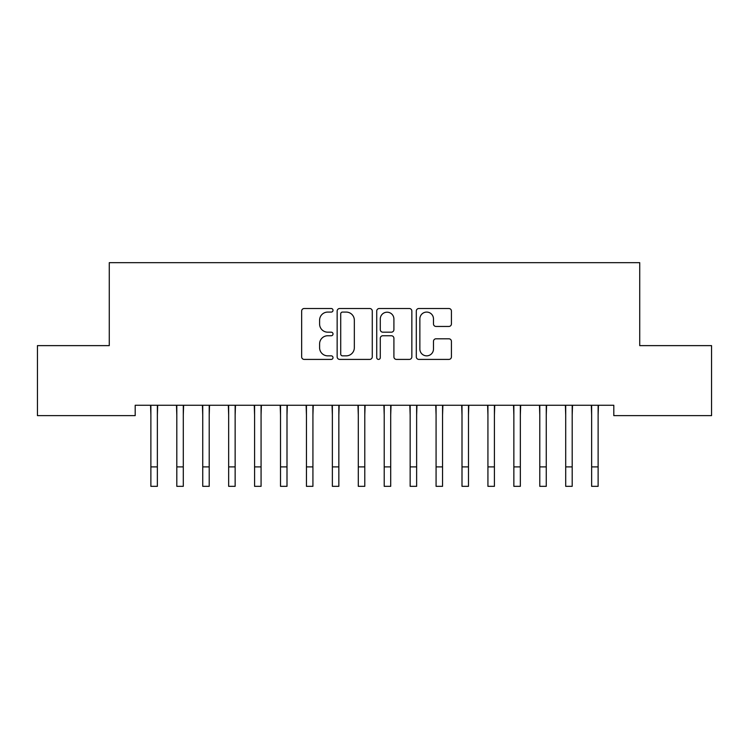<?xml version="1.0" encoding="UTF-8"?>
<svg xmlns="http://www.w3.org/2000/svg" width="749" height="749" viewBox="0 0 749 749"><rect width="100%" height="100%" fill="white"/><g stroke="black" fill="none" stroke-linecap="round" stroke-linejoin="round"><path stroke-width="1.12" d="M333.015 310.292A1.779 1.779 0 0 0 331.236 308.513L304.197 308.513A2.547 2.547 0 0 0 301.65 311.06L301.65 356.87A2.547 2.547 0 0 0 304.197 359.408L331.236 359.408A1.779 1.779 0 0 0 333.015 357.629A1.779 1.779 0 0 0 331.236 355.85L327.734 355.85A8.145 8.145 0 0 1 319.598 347.705L319.598 343.885A8.145 8.145 0 0 1 327.734 335.749L331.236 335.749A1.779 1.779 0 0 0 333.015 333.96A1.779 1.779 0 0 0 331.236 332.182L327.734 332.182A8.145 8.145 0 0 1 319.598 324.036L319.598 320.216A8.145 8.145 0 0 1 327.734 312.08L331.236 312.08A1.779 1.779 0 0 0 333.015 310.292M448.876 326.452A2.547 2.547 0 0 0 451.422 323.914L451.422 311.06A2.547 2.547 0 0 0 448.876 308.513L418.841 308.513A2.547 2.547 0 0 0 416.304 311.06L416.304 356.87A2.547 2.547 0 0 0 418.841 359.408L448.876 359.408A2.547 2.547 0 0 0 451.422 356.87L451.422 341.347A2.547 2.547 0 0 0 448.876 338.801L436.021 338.801A2.547 2.547 0 0 0 433.474 341.347L433.474 349.043A6.807 6.807 0 0 1 426.668 355.85A6.807 6.807 0 0 1 419.861 349.043L419.861 318.887A6.807 6.807 0 0 1 426.668 312.08A6.807 6.807 0 0 1 433.474 318.887L433.474 323.914A2.547 2.547 0 0 0 436.021 326.452L448.876 326.452M613.806 405.265L135.195 405.265L135.195 415.629L37.45 415.629L37.45 345.626L109.27 345.626L109.27 262.665L639.73 262.665L639.73 345.626L711.55 345.626L711.55 415.629L613.806 415.629L613.806 405.265M372.272 311.06A2.547 2.547 0 0 0 369.725 308.513L339.7 308.513A2.547 2.547 0 0 0 337.153 311.06L337.153 356.87A2.547 2.547 0 0 0 339.7 359.408L369.725 359.408A2.547 2.547 0 0 0 372.272 356.87L372.272 311.06M379.275 308.513L409.3 308.513A2.547 2.547 0 0 1 411.847 311.06L411.847 356.87A2.547 2.547 0 0 1 409.3 359.408L396.446 359.408A2.547 2.547 0 0 1 393.908 356.87L393.908 338.286A2.547 2.547 0 0 0 391.362 335.749L382.833 335.749A2.547 2.547 0 0 0 380.286 338.286L380.286 357.629A1.779 1.779 0 0 1 378.507 359.408A1.779 1.779 0 0 1 376.728 357.629L376.728 311.06A2.547 2.547 0 0 1 379.275 308.513M342.499 312.08A1.779 1.779 0 0 0 340.72 313.859L340.72 354.071A1.779 1.779 0 0 0 342.499 355.85L346.188 355.85A8.145 8.145 0 0 0 354.333 347.705L354.333 320.216A8.145 8.145 0 0 0 346.188 312.08L342.499 312.08M393.908 319.008A6.807 6.807 0 0 0 387.102 312.202A6.807 6.807 0 0 0 380.286 319.008L380.286 329.635A2.547 2.547 0 0 0 382.833 332.182L391.362 332.182A2.547 2.547 0 0 0 393.908 329.635L393.908 319.008M157.365 415.04L157.693 405.265M150.877 415.04L150.549 405.265M150.877 466.889L157.365 466.889L157.365 486.335L150.877 486.335L150.877 406.08M157.365 466.889L157.365 406.08M183.29 415.04L183.617 405.265M176.811 415.04L176.474 405.265M209.214 415.04L209.542 405.265M202.736 415.04L202.408 405.265M176.811 466.889L183.29 466.889L183.29 486.335L176.811 486.335L176.811 406.08M183.29 466.889L183.29 406.08M202.736 466.889L209.214 466.889L209.214 486.335L202.736 486.335L202.736 406.08M209.214 466.889L209.214 406.08M235.139 415.04L235.476 405.265M228.66 415.04L228.333 405.265M261.073 415.04L261.401 405.265M254.585 415.04L254.257 405.265M228.66 466.889L235.139 466.889L235.139 486.335L228.66 486.335L228.66 406.08M235.139 466.889L235.139 406.08M254.585 466.889L261.073 466.889L261.073 486.335L254.585 486.335L254.585 406.08M261.073 466.889L261.073 406.08M286.998 415.04L287.326 405.265M280.519 415.04L280.182 405.265M280.519 466.889L286.998 466.889L286.998 486.335L280.519 486.335L280.519 406.08M286.998 466.889L286.998 406.08M312.923 415.04L313.251 405.265M306.444 415.04L306.116 405.265M306.444 466.889L312.923 466.889L312.923 486.335L306.444 486.335L306.444 406.08M312.923 466.889L312.923 406.08M338.848 415.04L339.175 405.265M332.369 415.04L332.041 405.265M364.782 415.04L365.109 405.265M358.294 415.04L357.966 405.265M390.706 415.04L391.034 405.265M384.218 415.04L383.891 405.265M416.631 415.04L416.959 405.265M410.152 415.04L409.825 405.265M442.556 415.04L442.884 405.265M436.077 415.04L435.749 405.265M468.481 415.04L468.818 405.265M462.002 415.04L461.674 405.265M494.415 415.04L494.743 405.265M487.927 415.04L487.599 405.265M520.34 415.04L520.667 405.265M513.861 415.04L513.524 405.265M546.264 415.04L546.592 405.265M539.786 415.04L539.458 405.265M332.369 466.889L338.848 466.889L338.848 486.335L332.369 486.335L332.369 406.08M338.848 466.889L338.848 406.08M358.294 466.889L364.782 466.889L364.782 486.335L358.294 486.335L358.294 406.08M364.782 466.889L364.782 406.08M384.218 466.889L390.706 466.889L390.706 486.335L384.218 486.335L384.218 406.08M390.706 466.889L390.706 406.08M410.152 466.889L416.631 466.889L416.631 486.335L410.152 486.335L410.152 406.08M416.631 466.889L416.631 406.08M436.077 466.889L442.556 466.889L442.556 486.335L436.077 486.335L436.077 406.08M442.556 466.889L442.556 406.08M462.002 466.889L468.481 466.889L468.481 486.335L462.002 486.335L462.002 406.08M468.481 466.889L468.481 406.08M487.927 466.889L494.415 466.889L494.415 486.335L487.927 486.335L487.927 406.08M494.415 466.889L494.415 406.08M513.861 466.889L520.34 466.889L520.34 486.335L513.861 486.335L513.861 406.08M520.34 466.889L520.34 406.08M539.786 466.889L546.264 466.889L546.264 486.335L539.786 486.335L539.786 406.08M546.264 466.889L546.264 406.08M572.189 415.04L572.526 405.265M565.71 415.04L565.383 405.265M565.71 466.889L572.189 466.889L572.189 486.335L565.71 486.335L565.71 406.08M572.189 466.889L572.189 406.08M598.123 415.04L598.451 405.265M591.635 415.04L591.307 405.265M591.635 466.889L598.123 466.889L598.123 486.335L591.635 486.335L591.635 406.08M598.123 466.889L598.123 406.08"/></g></svg>
